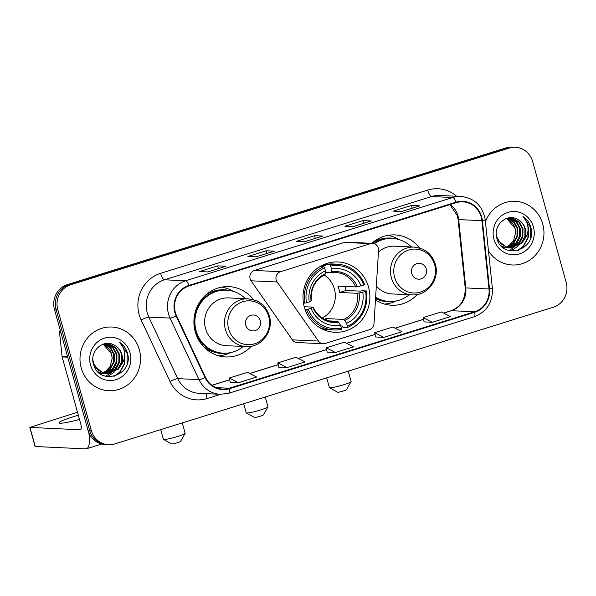 <?xml version="1.0" encoding="UTF-8"?>
<svg xmlns="http://www.w3.org/2000/svg" width="596" height="596" viewBox="0 0 596 596"><rect width="100%" height="100%" fill="white"/><g stroke="black" fill="none" stroke-linecap="round" stroke-linejoin="round"><path stroke-width="0.89" d="M276.201 279.926A6.638 6.31 92.6 0 0 277.17 281.99L318.458 341.054A6.638 6.31 92.6 0 0 325.312 343.467L369.453 329.715A6.638 6.31 92.6 0 0 373.983 323.747L378.549 250.395A6.638 6.31 92.6 0 0 370.488 243.63L280.493 271.672A6.638 6.31 92.6 0 0 276.201 279.926M372.552 243.362L346.447 242.17A6.638 6.31 92.6 0 0 344.376 242.438L254.388 270.48A6.638 6.31 92.6 0 0 251.065 280.798L292.353 339.862A6.638 6.31 92.6 0 0 297.136 342.544L323.248 343.736M375.465 299.915A35.194 33.436 92.6 0 0 391.706 305.226A35.194 33.436 92.6 0 0 417.289 294.476M304.332 307.126A35.194 33.436 92.6 0 0 334.833 332.277A35.194 33.436 92.6 0 0 368.537 287.116A35.194 33.436 92.6 0 0 338.044 261.964A35.194 33.436 92.6 0 0 304.332 307.126M253.449 299.661A35.194 33.436 92.6 0 0 228.953 286.631A35.194 33.436 92.6 0 0 195.242 331.801A35.194 33.436 92.6 0 0 225.742 356.952A35.194 33.436 92.6 0 0 251.318 346.209M419.413 247.936A35.194 33.436 92.6 0 0 394.917 234.906A35.194 33.436 92.6 0 0 371.695 243.317M515.391 147.286L512.076 147.137A19.921 18.923 92.6 0 0 505.87 147.942L67.333 284.62A19.921 18.923 92.6 0 0 54.459 309.376L87.999 430.334A19.921 18.923 92.6 0 0 105.269 444.571L106.922 444.646A19.921 18.923 92.6 0 1 89.661 430.409A19.921 18.923 92.6 0 0 106.922 444.646L108.584 444.72A19.921 18.923 92.6 0 0 114.782 443.923L553.326 307.238A19.921 18.923 92.6 0 0 566.2 282.482L532.653 161.523A19.921 18.923 92.6 0 0 515.391 147.286A19.921 18.923 92.6 0 0 509.185 148.091L70.648 284.769A19.921 18.923 92.6 0 0 57.775 309.533L91.315 430.483A19.921 18.923 92.6 0 0 108.584 444.72M57.775 309.533L56.113 309.458L89.661 430.409L56.113 309.458A19.921 18.923 92.6 0 1 68.994 284.694A19.921 18.923 92.6 0 0 56.113 309.458L54.459 309.376M509.185 148.091L507.531 148.017L68.994 284.694L507.531 148.017A19.921 18.923 92.6 0 1 513.737 147.212A19.921 18.923 92.6 0 0 507.531 148.017L505.87 147.942M81.205 367.933A31.879 30.284 92.6 0 0 108.83 390.715A31.879 30.284 92.6 0 0 139.36 349.807A31.879 30.284 92.6 0 0 111.735 327.025A31.879 30.284 92.6 0 0 81.205 367.933A31.879 30.284 92.6 0 0 108.83 390.715A31.879 30.284 92.6 0 0 139.36 349.807A31.879 30.284 92.6 0 0 111.735 327.025A31.879 30.284 92.6 0 0 81.205 367.933M488.467 250.901A31.879 30.284 92.6 0 0 512.24 264.982A31.879 30.284 92.6 0 0 542.762 224.081A31.879 30.284 92.6 0 0 515.145 201.299A31.879 30.284 92.6 0 0 485.435 221.801A31.879 30.284 92.6 0 1 515.145 201.299L515.145 201.299A31.879 30.284 92.6 0 1 542.762 224.081A31.879 30.284 92.6 0 1 512.24 264.982A31.879 30.284 92.6 0 1 488.467 250.901M175.321 312.356A21.247 20.19 -87.4 0 1 189.051 285.946L456.171 202.692A21.247 20.19 -87.4 0 1 462.794 201.835A21.247 20.19 -87.4 0 1 481.888 220.654L489.003 288.986A21.247 20.19 -87.4 0 1 474.587 311.768L229.251 388.227A21.247 20.19 -87.4 0 1 222.636 389.084A21.247 20.19 -87.4 0 1 205.493 377.342L176.595 315.805A21.247 20.19 -87.4 0 1 175.321 312.356M174.829 312.513A21.784 20.689 92.6 0 0 176.14 316.044L205.039 377.581A21.784 20.689 92.6 0 0 229.393 388.734L474.729 312.274A21.784 20.689 92.6 0 0 489.51 288.918L482.395 220.595A21.784 20.689 92.6 0 0 456.029 202.186L188.91 285.439A21.784 20.689 92.6 0 0 174.829 312.513M419.495 205.918A5.312 1.572 72.7 0 1 419.591 205.873A5.312 1.572 72.7 0 1 419.763 205.851L411.471 205.471L393.3 211.133L401.592 211.513L419.763 205.851M412.223 208.168L411.471 205.471M371.04 221.019A5.312 1.572 72.7 0 1 371.137 220.974A5.312 1.572 72.7 0 1 371.301 220.952L363.016 220.572L344.846 226.242L353.13 226.614L371.301 220.952M363.761 223.269L363.016 220.572M225.668 266.323A5.312 1.572 72.7 0 1 225.765 266.285A5.312 1.572 72.7 0 1 225.929 266.263L217.644 265.883L199.474 271.545L207.758 271.925L225.929 266.263M218.389 268.58L217.644 265.883M274.123 251.221A5.312 1.572 72.7 0 1 274.22 251.177A5.312 1.572 72.7 0 1 274.391 251.162L266.099 250.782L247.929 256.444L256.22 256.824L274.391 251.162M266.852 253.479L266.099 250.782M322.578 236.12A5.312 1.572 72.7 0 1 322.674 236.076A5.312 1.572 72.7 0 1 322.846 236.053L314.561 235.681L296.383 241.343L304.675 241.723L322.846 236.053M315.306 238.378L314.561 235.681M424.099 321.885L432.309 322.287L450.479 316.618L441.323 311.946L423.153 317.608L424.106 321.907M278.727 367.188L286.937 367.59L305.107 361.928L295.951 357.25L277.781 362.919L278.734 367.218M230.265 382.289L238.482 382.692L256.652 377.03L247.496 372.358L229.326 378.02L230.272 382.319M375.636 336.986L383.854 337.388L402.024 331.726L392.868 327.048L374.698 332.71L375.644 337.008M335.392 352.489L353.562 346.827L344.413 342.149L326.243 347.811L327.189 352.117L335.392 352.489L326.243 347.811M286.937 367.59L277.781 362.919M238.482 382.692L229.326 378.02M383.854 337.388L374.698 332.71M432.309 322.287L423.153 317.608M104.434 343.855L110.692 347.55L114.298 354.158L114.246 361.914L110.476 368.738L103.101 373.014M102.773 373.089L101.774 373.26M101.439 373.305L100.448 373.387M100.113 373.394L99.681 373.401M104.099 343.914L110.156 347.654L113.642 354.128L113.583 361.884L109.813 368.708L102.78 372.895M102.445 372.984L101.447 373.178M101.111 373.23L100.121 373.334M105.753 343.706L107.071 343.974L113.322 347.669L116.935 354.285L116.876 362.04L113.106 368.857L104.404 373.379M104.069 373.424L103.078 373.506M102.75 373.513L99.443 373.208M105.425 343.728L112.666 347.639L116.272 354.255L116.22 362.01L112.45 368.827L104.076 373.297M103.749 373.349L102.75 373.454M102.423 373.476L101.432 373.483M101.76 373.506L99.592 373.327M103.451 344.056L107.071 343.698L109.701 344.093L115.952 347.788L119.565 354.404L119.505 362.159L115.736 368.976L105.708 373.625M105.38 373.632L101.611 373.223L97.729 371.643M106.744 343.691L109.046 344.063L115.296 347.759L118.909 354.374L118.85 362.13L115.08 368.946L105.38 373.573M105.052 373.595L104.062 373.603M104.389 373.625L98.392 372.299M114.164 345.106C103.406 338.483 89.556 351.156 93.356 363.62C98.273 386.32 132.968 376.24 127.76 354.367L127.492 353.279C126.129 348.571 123.484 344.898 119.558 342.238C122.62 345.382 124.311 349.271 124.639 353.905C124.847 357.868 123.722 361.481 121.264 364.752A15.012 14.259 92.6 0 0 121.897 354.508A15.012 14.259 92.6 0 0 114.164 345.106C117.963 347.125 120.422 350.254 121.539 354.493L121.48 362.249L117.71 369.066L106.691 373.722M121.264 364.752L118.366 369.095L107.019 373.744L104.24 373.342L97.55 369.624L93.498 362.994L92.857 359.589M107.019 373.744L103.585 373.312L94.108 365.959M103.138 344.16L111.668 354.039L112.1 358.74L110.156 366.458L104.792 372.209M112.1 358.74A15.012 14.259 92.6 0 0 111.541 354.039A15.012 14.259 92.6 0 0 102.899 344.242M90.54 365.02A21.65 20.569 92.6 0 0 116.041 379.622A21.65 20.569 92.6 0 0 130.032 352.713A21.65 20.569 92.6 0 0 104.531 338.118A21.65 20.569 92.6 0 0 90.54 365.02M119.558 342.238L127.179 353.264L127.112 363.605M124.594 353.331L124.512 363.359L119.692 372.15L113.963 376.381M119.371 362.636L114.879 371.412M114.104 372.254L107.451 376.687M116.741 362.517L112.249 371.293M111.474 372.135L110.118 373.394M109.88 373.588L105.499 376.277M124.303 351.305L124.877 353.16L124.869 363.277L120.019 372.165L114.737 376.173M78.344 415.263A21.247 2.16 -15.5 0 0 72.891 416.872A21.247 2.16 -15.5 0 0 59.049 422.855A21.247 2.16 -15.5 0 0 79.499 419.428M88.782 432.614A26.559 7.845 72.7 0 1 86.457 448.758A26.559 7.845 72.7 0 1 85.615 448.863L35.097 446.508L29.8 427.414L80.318 429.768A6.638 1.959 -107.3 0 0 80.527 429.738A6.638 1.959 -107.3 0 0 80.624 423.495L62.163 356.93A3.323 3.151 -87.4 0 1 62.058 356.363L59.585 332.628A3.323 3.151 -87.4 0 1 60.241 330.214M77.517 412.283L29.8 427.414M267.939 406.889L263.32 414.958A4.649 0.469 164.5 0 1 260.303 416.209A4.649 0.469 164.5 0 1 254.41 417.431L246.297 412.894A11.287 1.147 -15.5 0 0 260.608 409.944A11.287 1.147 -15.5 0 0 267.939 406.889A11.287 1.147 -15.5 0 0 267.962 406.763L265.265 397.018M322.227 318.033A24.57 23.341 92.6 0 0 334.401 289.023A24.57 23.341 92.6 0 0 324.194 275.002M345.084 286.438A31.543 29.964 -87.4 0 1 345.315 287.242A31.543 29.964 -87.4 0 1 346.038 290.475L360.334 291.131L361.943 290.751L366.384 290.952L365.579 291.347A31.61 30.031 92.6 0 1 347.408 326.295L346.589 323.345A28.556 27.125 92.6 0 0 362.77 292.219L357.436 293.284L339.631 292.472A24.57 23.341 92.6 0 0 338.96 289.231A24.57 23.341 92.6 0 0 337.865 286.11L355.67 286.922L361.005 285.856A28.556 27.125 92.6 0 0 331.51 268.967L330.691 266.025A31.61 30.031 92.6 0 1 363.813 284.985L364.618 284.583A32.936 31.29 92.6 0 0 337.113 264.177A32.936 31.29 92.6 0 0 329.923 264.721L330.691 266.025M324.447 319.292A24.57 23.341 92.6 0 0 326.049 318.607L343.847 319.419L346.589 323.345M308.229 309.22L306.597 309.585A32.936 31.29 92.6 0 0 334.103 329.983A32.936 31.29 92.6 0 0 341.292 329.439L341.352 328.18A31.61 30.031 92.6 0 1 308.229 309.22L311.038 308.348A28.556 27.125 92.6 0 0 340.532 325.237L337.79 321.311L328.739 320.894M304.228 306.724L313.027 307.126L311.038 308.348M321.572 265.667L325.528 265.853L325.49 264.52L329.923 264.721M347.408 326.295L347.349 327.554L342.916 327.353L342.208 325.99L340.726 325.923M337.113 264.177L332.672 263.976A32.936 31.29 92.6 0 0 325.49 264.52M319.225 327.383A32.936 31.29 92.6 0 0 329.67 329.782L334.103 329.983M347.349 327.554A32.936 31.29 92.6 0 0 366.384 290.952M306.597 309.585L305.085 309.51M363.813 284.985L361.005 285.856M362.77 292.219L365.579 291.347M340.532 325.237L341.352 328.18M331.51 268.967L330.907 272.745L325.379 272.491M355.67 286.922A24.57 23.341 92.6 0 0 335.466 272.484L330.907 272.745M313.027 307.126L312.863 307.439A25.546 24.265 92.6 0 0 338.789 322.28M303.468 303.155L306.463 302.857A31.61 30.031 92.6 0 1 324.634 267.909L323.866 266.613A32.936 31.29 92.6 0 0 304.832 303.215M323.866 266.613L320.186 266.442M324.634 267.909L325.453 270.86A28.556 27.125 92.6 0 0 309.272 301.978L306.463 302.857M311.432 300.824C310.456 288.814 314.979 280.075 324.991 274.6L325.453 270.86M309.272 301.978L311.261 300.764M326.481 320.179L326.049 318.607M339.631 292.472L346.038 290.475M243.697 403.745L246.208 412.797A11.287 1.147 -15.5 0 0 246.297 412.894M185.132 433.389L180.513 441.457A4.649 0.469 164.5 0 1 177.496 442.709A4.649 0.469 164.5 0 1 171.603 443.931L163.49 439.394A11.287 1.147 -15.5 0 0 177.802 436.443A11.287 1.147 -15.5 0 0 185.132 433.389A11.287 1.147 -15.5 0 0 185.155 433.262L182.279 422.884M260.31 320.7A7.971 7.569 92.6 0 0 250.923 315.329A7.971 7.569 92.6 0 0 245.768 325.23A7.971 7.569 92.6 0 0 255.155 330.601A7.971 7.569 92.6 0 0 260.31 320.7M248.301 298.82L228.439 297.911A23.907 22.708 92.6 0 0 205.538 328.59A23.907 22.708 92.6 0 0 226.256 345.673L246.118 346.581C261.294 347.878 274.108 330.944 269.355 316.014C267.105 308.557 262.493 303.334 255.505 300.369L248.301 298.82A23.907 22.708 92.6 0 0 225.4 329.499A23.907 22.708 92.6 0 0 246.118 346.581M245.477 298.685A31.543 29.964 92.6 0 0 226.301 290.17A31.543 29.964 92.6 0 0 196.091 330.646A31.543 29.964 92.6 0 0 223.418 353.19A31.543 29.964 92.6 0 0 243.295 346.455M226.301 290.17L225.467 290.133A31.543 29.964 92.6 0 0 195.257 330.609A31.543 29.964 92.6 0 0 222.591 353.152L223.418 353.19M199.578 341.53A24.905 23.654 92.6 0 0 201.955 343.08M160.711 429.604L163.401 439.297A11.287 1.147 -15.5 0 0 163.49 439.394M230.451 352.638L229.862 352.906A34.531 32.802 -87.4 0 1 218.523 355.782M203.415 344.637L201.746 344.555M225.944 353.19A31.841 30.247 92.6 0 1 203.318 346.239L203.191 346.254M221.652 287.145A34.531 32.802 -87.4 0 1 232.686 291.034L233.245 291.355M351.096 381.663L346.477 389.732A4.649 0.469 164.5 0 1 343.46 390.983A4.649 0.469 164.5 0 1 337.567 392.205L329.454 387.668A11.287 1.147 -15.5 0 0 343.765 384.718A11.287 1.147 -15.5 0 0 351.096 381.663A11.287 1.147 -15.5 0 0 351.126 381.537L348.243 371.159M426.274 268.975A7.971 7.569 92.6 0 0 416.887 263.596A7.971 7.569 92.6 0 0 411.739 273.504A7.971 7.569 92.6 0 0 421.126 278.876A7.971 7.569 92.6 0 0 426.274 268.975M376.329 286.02A23.907 22.708 92.6 0 0 392.22 293.947L412.082 294.856A23.907 22.708 92.6 0 1 391.371 277.766A23.907 22.708 92.6 0 1 414.265 247.094L394.403 246.185A23.907 22.708 92.6 0 0 378.445 252.071M411.441 246.96A31.543 29.964 92.6 0 0 392.265 238.445A31.543 29.964 92.6 0 0 374.318 243.712M392.265 238.445L391.438 238.407A31.543 29.964 92.6 0 0 373.699 243.526M375.607 297.65A31.543 29.964 92.6 0 0 388.562 301.427L389.389 301.464A31.543 29.964 92.6 0 0 409.266 294.722M375.629 297.21A31.543 29.964 92.6 0 0 389.389 301.464M326.683 377.879L329.365 387.571A11.287 1.147 -15.5 0 0 329.454 387.668M396.415 300.913L395.833 301.181A34.531 32.802 -87.4 0 1 384.487 304.057M387.623 235.413A34.531 32.802 -87.4 0 1 398.657 239.309L399.216 239.629M507.844 218.121L514.102 221.824L517.708 228.432L517.648 236.187L513.879 243.004L506.511 247.28M506.175 247.355L505.177 247.534M504.849 247.571L503.851 247.653M503.523 247.668L503.091 247.668M507.509 218.181L513.566 221.921L517.052 228.402L516.993 236.158L513.223 242.974L506.19 247.169M505.855 247.251L504.857 247.452M504.521 247.504L503.531 247.608M509.163 217.98L510.481 218.248L516.732 221.943L520.338 228.551L520.286 236.307L516.516 243.123L507.814 247.653M507.479 247.69L506.488 247.772M506.153 247.787L502.845 247.482M508.835 218.002L516.076 221.913L519.682 228.521L519.623 236.277L515.853 243.094L507.487 247.571M507.151 247.623L506.16 247.727M505.825 247.742L504.834 247.757M505.17 247.772L502.994 247.593M506.853 218.322L510.481 217.972L513.111 218.367L519.362 222.062L522.975 228.67L522.915 236.426L519.146 243.243L509.118 247.891M508.783 247.906L505.013 247.489L501.139 245.91M510.154 217.957L512.456 218.337L518.706 222.032L522.312 228.64L522.252 236.396L518.483 243.213L508.79 247.847M508.462 247.861L507.472 247.876M507.144 247.861L501.795 246.565M517.574 219.38C506.816 212.757 492.959 225.43 496.766 237.893C501.683 260.594 536.378 250.506 531.163 228.633L530.894 227.545C529.539 222.844 526.894 219.164 522.968 216.512C526.03 219.656 527.721 223.545 528.049 228.171C528.25 232.142 527.125 235.755 524.674 239.018A15.012 14.259 92.6 0 0 525.307 228.782A15.012 14.259 92.6 0 0 517.574 219.38C521.366 221.392 523.824 224.521 524.942 228.76L524.89 236.515L521.12 243.332L510.102 247.996M524.674 239.018L521.776 243.369L510.429 248.018L507.65 247.608L500.96 243.898L496.908 237.268L496.267 233.855M510.429 248.018L506.987 247.578L497.511 240.225M506.548 218.427L515.078 228.313L515.51 233.006L513.566 240.732L508.202 246.483M515.51 233.006A15.012 14.259 92.6 0 0 514.951 228.305A15.012 14.259 92.6 0 0 506.309 218.516M493.942 239.294A21.65 20.569 92.6 0 0 519.444 253.896A21.65 20.569 92.6 0 0 533.435 226.987A21.65 20.569 92.6 0 0 507.934 212.385A21.65 20.569 92.6 0 0 493.942 239.294M522.968 216.512L530.589 227.53L530.522 237.871M528.004 227.597L527.922 237.633L523.102 246.424L517.373 250.648M522.781 236.91L518.289 245.686M517.514 246.52L510.861 250.953M520.152 236.791L515.652 245.567M514.877 246.401L513.521 247.66M513.283 247.861L508.91 250.551M527.713 225.571L528.287 227.426L528.279 237.543L523.43 246.439L518.148 250.439M277.17 281.99L251.065 280.798M318.458 341.054L292.353 339.862M370.488 243.63L344.376 242.438M280.493 271.672L254.388 270.48M87.999 430.334L91.315 430.483M67.333 284.62L70.648 284.769M481.888 220.654L458.682 219.596A21.247 20.19 92.6 0 0 457.996 215.968A21.247 20.19 92.6 0 0 450.211 204.555M474.587 311.768L451.381 310.71A21.247 20.19 92.6 0 0 465.796 287.92L458.682 219.596A11.95 0.581 174.1 0 1 458.086 219.477L457.385 215.759L449.987 204.622M220.691 394.314L207.155 398.53A33.205 31.543 -87.4 0 1 170.031 381.529L141.133 319.985A33.205 31.543 -87.4 0 1 160.592 273.333L427.719 190.079A6.638 1.959 -107.3 0 0 431.556 196.538L164.429 279.792A26.559 25.233 92.6 0 0 147.264 312.811A26.559 25.233 92.6 0 0 148.858 317.117L177.764 378.654A26.559 25.233 92.6 0 0 199.183 393.33L220.401 394.299A26.559 25.233 -87.4 0 1 198.982 379.622A6.638 1.006 -25.2 0 0 205.039 377.581M427.719 190.079A33.205 31.543 -87.4 0 1 456.663 196.24M439.826 195.473A26.559 25.233 92.6 0 0 431.556 196.538L452.774 197.507A26.559 25.233 -87.4 0 1 461.043 196.442L439.826 195.473M170.031 381.529A6.638 1.006 154.8 0 1 177.764 378.654L198.982 379.622L170.076 318.085A26.559 25.233 -87.4 0 1 168.482 313.779A26.559 25.233 -87.4 0 1 185.647 280.761A6.638 1.959 72.7 0 1 188.91 285.439M176.14 316.044A6.638 1.006 -25.2 0 1 170.076 318.085L148.858 317.117A6.638 1.006 154.8 0 0 141.133 319.985M228.678 393.233A6.638 1.959 -107.3 0 0 228.886 393.204A6.638 1.959 -107.3 0 0 229.393 388.734M474.729 312.274A6.638 1.959 72.7 0 1 474.222 316.744C486.82 311.768 492.87 302.306 492.363 288.352L485.256 220.028C482.775 206 474.707 198.14 461.043 196.442M489.51 288.918L492.363 288.352M482.395 220.595L485.256 220.028M456.029 202.186A6.638 1.959 -107.3 0 0 452.774 197.507L185.647 280.761L164.429 279.792A6.638 1.959 -107.3 0 1 160.592 273.333M206.544 393.665A6.638 1.959 -107.3 0 0 207.155 398.53M489.003 288.986L465.796 287.92A11.95 0.581 174.1 0 1 465.2 287.801L458.086 219.477M229.251 388.227L216.117 387.631M212.012 385.307L229.713 379.794M249.799 373.536L278.176 364.692M298.253 358.427L326.63 349.584M346.716 343.326L375.085 334.483M395.17 328.225L423.547 319.382M443.633 313.123L451.381 310.71A11.95 3.531 -107.3 0 0 451.001 310.754C460.701 307.059 465.431 299.408 465.2 287.801M80.721 429.642L80.318 429.768M67.713 357.183L62.163 356.93M29.971 427.466L35.268 446.568M62.058 356.363L67.557 356.617M60.919 332.687L59.585 332.628M343.847 319.419A24.57 23.341 92.6 0 0 357.436 293.284M313.191 307.178C317.377 316.029 324.053 320.827 333.231 321.572A24.57 23.341 92.6 0 0 337.79 321.311M357.302 286.676A25.546 24.265 92.6 0 0 331.376 271.836M344.846 320.395A25.546 24.265 92.6 0 0 359.068 293.038M335.466 272.484A24.57 23.341 92.6 0 0 331.026 272.722M325.319 273.72A25.546 24.265 92.6 0 0 311.097 301.077M268.707 316.521A21.963 20.86 92.6 0 0 242.833 301.71A21.963 20.86 92.6 0 0 228.64 329.007A21.963 20.86 92.6 0 0 254.514 343.817A21.963 20.86 92.6 0 0 268.707 316.521M228.812 290.394A31.841 30.247 92.6 0 0 204.957 295.758M434.67 264.795A21.963 20.86 92.6 0 0 408.804 249.985A21.963 20.86 92.6 0 0 394.604 277.282A21.963 20.86 92.6 0 0 420.478 292.092A21.963 20.86 92.6 0 0 434.67 264.795M375.54 298.671A31.841 30.247 92.6 0 0 391.915 301.464M394.775 238.668A31.841 30.247 92.6 0 0 371.897 243.332M220.401 394.299L228.886 393.204L474.222 316.744M211.945 385.262L229.698 379.726M249.717 373.491L278.161 364.625M298.171 358.382L326.615 349.517M346.626 343.281L375.07 334.416M395.088 328.18L423.532 319.314M443.543 313.079L451.001 310.754M322.674 236.076L304.586 241.715M274.22 251.177L256.131 256.816M225.765 266.285L207.669 271.918M371.137 220.974L353.041 226.614M419.591 205.873L401.503 211.513M101.633 444.027L86.457 448.758M323.054 264.937L325.468 265.041M320.179 327.956L320.737 327.979M414.265 247.094L421.469 248.644C428.457 251.609 433.076 256.824 435.318 264.289C440.079 279.219 427.265 296.145 412.082 294.856M507.136 247.861L507.799 247.891"/></g></svg>
